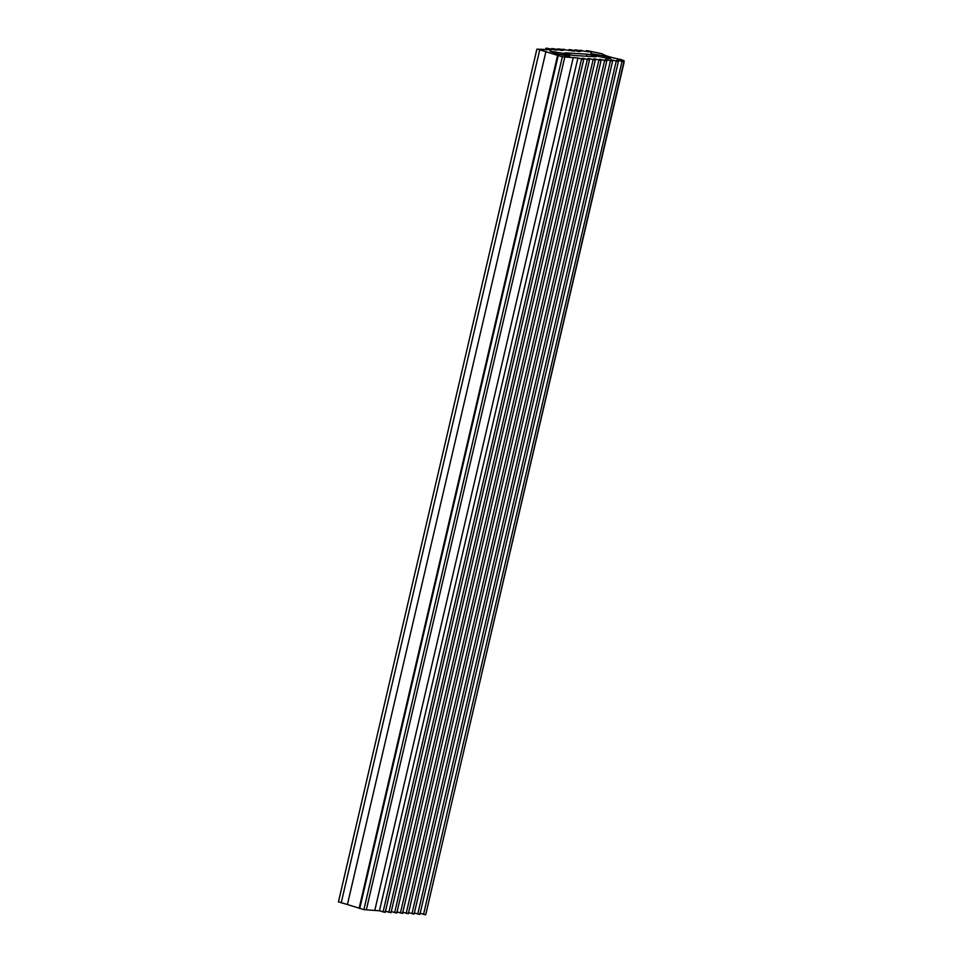 <?xml version="1.0" encoding="UTF-8"?>
<svg xmlns="http://www.w3.org/2000/svg" width="963" height="963" viewBox="0 0 963 963"><rect width="100%" height="100%" fill="white"/><g stroke="black" fill="none" stroke-linecap="round" stroke-linejoin="round"><path stroke-width="1.44" d="M385.224 912.382L583.71 59.586L577.92 57.961L562.356 56.793L537.619 49.173L551.281 49.763L547.02 48.258L555.434 50.004L557.059 50.1L552.798 48.607L561.212 50.353L562.837 50.449L558.576 48.957L574.393 51.147L570.132 49.643L578.546 51.4L580.171 51.496L575.91 49.992L591.727 52.195L587.454 50.69L602.212 53.772C604.222 55.457 610.53 57.395 621.147 59.598L624.144 60.729L622.519 60.633L624.156 62.017L618.366 60.392L616.741 60.284L618.354 61.632L612.588 60.043L610.963 59.947L612.576 61.283L606.81 59.694L605.185 59.598L606.798 60.934L599.407 59.249L601.044 60.621L595.254 58.996L593.629 58.899L595.266 60.272L589.476 58.647L587.851 58.55L589.464 59.899L582.073 58.201L583.686 59.55L385.224 912.382L379.458 910.793L363.894 909.626L339.157 902.006M391.002 912.731L589.464 59.899L391.002 912.731L385.236 911.142M396.78 913.08L595.266 60.272L396.78 913.08L391.014 911.492M402.558 913.43L601.044 60.621L402.558 913.43L396.792 911.841M408.336 913.767L606.798 60.934L408.336 913.767L402.57 912.178M414.114 914.116L612.576 61.283L414.114 914.116L408.348 912.527M419.892 914.465L618.354 61.632L419.892 914.465L414.126 912.876M425.67 914.814L624.156 62.017L425.67 914.814L419.904 913.225M623.904 61.776L425.995 913.574M587.045 51.46L587.454 50.69M581.267 51.111L581.676 50.341M575.489 50.762L575.91 49.992M569.711 50.413L570.132 49.643M563.933 50.064L564.354 49.306M558.155 49.715L558.576 48.957M552.377 49.378L552.798 48.607M546.49 49.474L547.02 48.258M338.41 902.018L536.873 49.185L537.619 49.173M566.256 54.397L569.831 56.023L568.435 56.203L557.108 53.844L549.981 51.135L562.705 53.302L566.256 54.397L565.907 55.89M573.804 55.469C567.231 54.373 564.39 53.495 565.269 52.845L586.936 54.145C593.509 55.24 596.35 56.119 595.471 56.769L573.804 55.469M564.39 52.953L565.137 53.447M596.35 56.648L595.471 56.769M607.184 56.853L610.759 58.478L609.362 58.659L598.035 56.311L590.909 53.591L603.632 55.758L607.184 56.853L606.834 58.358M564.908 56.528L366.446 909.361M577.92 57.961L379.458 910.793M583.698 58.31L583.458 59.357M589.476 58.647L589.236 59.694M595.254 58.996L595.014 60.043M601.032 59.345L600.792 60.392M606.81 59.694L606.57 60.741M612.588 60.043L612.348 61.09M618.366 60.392L618.126 61.439M545.985 51.292L347.523 904.125M557.709 54.891L359.247 907.736M562.356 56.793L363.894 909.626M558.191 55.77L359.729 908.603M586.936 54.145L586.455 56.227M603.632 55.758L603.187 57.648M562.705 53.302L562.272 55.192M573.226 57.672L374.763 910.517M581.532 59.188L383.069 912.021M587.31 59.537L388.847 912.37M593.088 59.875L394.625 912.719M598.866 60.224L400.403 913.068M604.644 60.573L406.181 913.406M610.422 60.922L411.959 913.755M616.2 61.271L417.737 914.104M621.978 61.62L423.515 914.453M539.665 50.064L341.203 902.897M586.25 51.292L586.419 50.594M580.472 50.943L580.641 50.245M574.694 50.594L574.863 49.895M568.916 50.257L569.085 49.546M563.138 49.907L563.307 49.197M557.36 49.558L557.529 48.86M551.582 49.209L551.751 48.511M545.672 49.438L545.973 48.162"/></g></svg>
